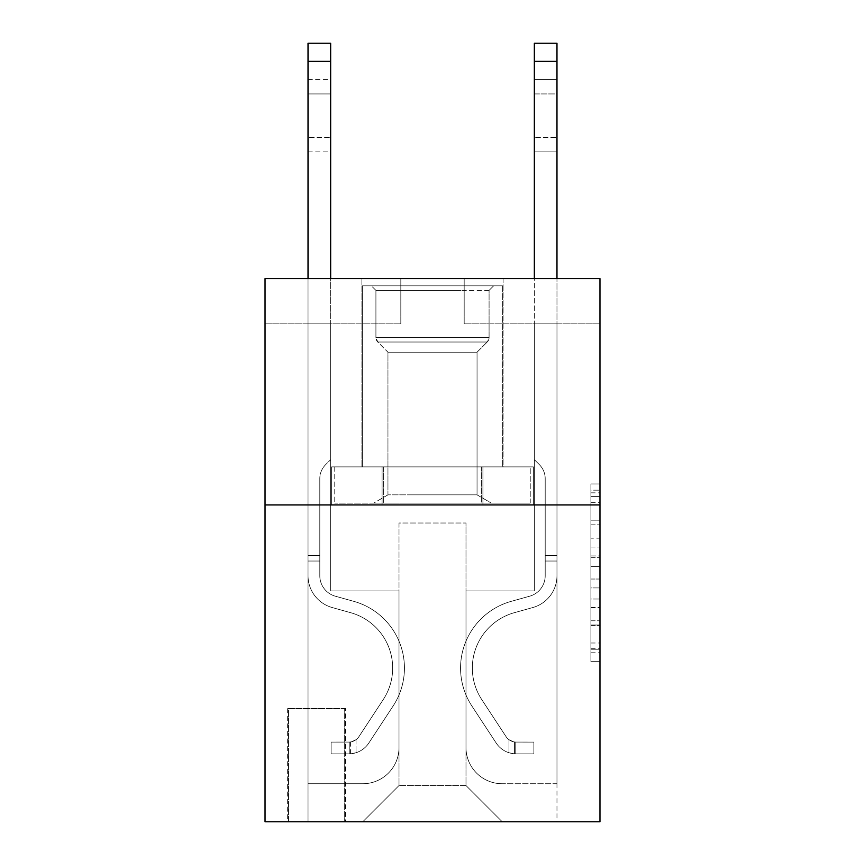 <?xml version="1.0" encoding="UTF-8"?>
<svg xmlns="http://www.w3.org/2000/svg" width="865" height="865" viewBox="0 0 865 865"><rect width="100%" height="100%" fill="white"/><g stroke="black" fill="none" stroke-linecap="round" stroke-linejoin="round"><path stroke-width="0.65" stroke-dasharray="4.33 3.24" d="M590.914 538.16L590.914 566.597L599.964 566.597L599.964 652.783L599.964 492.845L599.964 566.597L590.914 566.597L590.914 490.174L590.914 661.671L590.914 483.957L590.914 649.226L599.964 649.226L590.914 649.226L599.964 649.226L590.914 649.226L590.914 620.789L590.914 661.671L599.964 661.671L599.964 483.957L599.964 648.782L599.964 579.031L590.914 579.031L599.964 579.031L599.964 620.789L599.964 496.391L590.914 496.391L599.964 496.391L599.964 661.671L599.964 492.845L599.964 661.671L590.914 661.671L590.914 483.957L599.964 483.957L599.964 492.845L599.964 483.957L599.964 492.845L599.964 483.957L599.964 490.174L599.964 483.957L590.914 483.957L590.914 496.391L599.964 496.391L590.914 496.391L590.914 538.16L599.964 538.16M503.106 278.606L503.106 466.895L361.894 466.895L503.106 466.895L361.894 466.895L503.106 466.895L503.106 278.606L361.894 278.606L361.894 466.895L361.894 278.606L503.106 278.606M345.6 708.597L287.667 708.597L345.6 708.597L345.6 821.75L287.667 821.75L345.6 821.75M287.667 708.597L287.667 821.75M599.964 555.925L599.964 547.048L599.964 555.925L590.914 555.925L590.914 520.168L590.914 625.46L590.914 599.023L599.964 599.023L590.914 599.023L590.914 661.671L599.964 661.671L590.914 661.671L599.964 661.671L590.914 661.671L590.914 483.957L599.964 483.957L590.914 483.957L599.964 483.957L590.914 483.957L590.914 555.925L599.964 555.925M599.964 504.922L599.964 821.75L265.036 821.75L265.036 504.922L599.964 504.922L599.964 278.606L464.181 278.606L599.964 278.606L599.964 323.867L599.964 278.606L265.036 278.606L400.819 278.606L265.036 278.606L265.036 504.922L599.964 504.922L265.036 504.922M599.964 323.867L464.181 323.867L599.964 323.867M534.343 323.867L556.974 323.867L534.343 323.867L556.974 323.867L534.343 323.867L556.974 323.867L534.343 323.867L556.974 323.867L534.343 323.867L556.974 323.867L534.343 323.867L556.974 323.867L534.343 323.867L556.974 323.867L534.343 323.867L556.974 323.867L534.343 323.867L556.974 323.867L534.343 323.867L556.974 323.867L534.343 323.867L556.974 323.867L534.343 323.867L534.343 590.914L465.997 590.914L465.997 785.539L399.003 785.539L465.997 785.539L502.208 821.75L556.974 821.75L556.974 323.867L556.974 821.75L362.792 821.75L502.208 821.75L465.997 785.539L502.208 821.75L465.997 785.539L465.997 523.022L465.997 747.522A36.211 36.211 0 0 0 502.208 783.733L556.974 783.733L556.974 323.867L556.974 783.733L556.974 323.867L556.974 783.733L556.974 323.867L556.974 783.733L556.974 323.867L556.974 783.733L556.974 323.867L556.974 783.733L556.974 323.867L556.974 783.733L556.974 323.867L556.974 783.733L556.974 323.867L556.974 783.733L556.974 323.867L556.974 783.733L502.208 783.733A36.211 36.211 0 0 1 465.997 747.522A36.211 36.211 0 0 0 502.208 783.733A36.211 36.211 0 0 1 465.997 747.522A36.211 36.211 0 0 0 502.208 783.733A36.211 36.211 0 0 1 465.997 747.522A36.211 36.211 0 0 0 502.208 783.733A36.211 36.211 0 0 1 465.997 747.522A36.211 36.211 0 0 0 502.208 783.733A36.211 36.211 0 0 1 465.997 747.522A36.211 36.211 0 0 0 502.208 783.733A36.211 36.211 0 0 1 465.997 747.522A36.211 36.211 0 0 0 502.208 783.733A36.211 36.211 0 0 1 465.997 747.522A36.211 36.211 0 0 0 502.208 783.733A36.211 36.211 0 0 1 465.997 747.522A36.211 36.211 0 0 0 502.208 783.733A36.211 36.211 0 0 1 465.997 747.522A36.211 36.211 0 0 0 502.208 783.733A36.211 36.211 0 0 1 465.997 747.522L465.997 590.914L465.997 747.522L465.997 590.914L465.997 747.522L465.997 590.914L465.997 747.522L465.997 590.914L465.997 747.522L465.997 590.914L465.997 747.522L465.997 590.914L465.997 747.522L465.997 590.914L465.997 747.522L465.997 590.914L465.997 747.522L465.997 590.914L465.997 747.522L465.997 590.914L534.343 590.914L465.997 590.914L534.343 590.914L465.997 590.914L534.343 590.914L465.997 590.914L534.343 590.914L465.997 590.914L534.343 590.914L465.997 590.914L534.343 590.914L465.997 590.914L534.343 590.914L465.997 590.914L534.343 590.914L465.997 590.914L534.343 590.914L465.997 590.914L534.343 590.914L465.997 590.914L534.343 590.914L534.343 323.867M265.036 323.867L400.819 323.867L265.036 323.867L265.036 278.606L265.036 323.867M308.026 323.867L330.657 323.867L308.026 323.867L330.657 323.867L308.026 323.867L330.657 323.867L308.026 323.867L330.657 323.867L308.026 323.867L330.657 323.867L308.026 323.867L330.657 323.867L308.026 323.867L330.657 323.867L308.026 323.867L330.657 323.867L308.026 323.867L330.657 323.867L308.026 323.867L330.657 323.867L308.026 323.867L330.657 323.867L308.026 323.867L308.026 821.75L362.792 821.75L399.003 785.539L399.003 590.914L330.657 590.914L330.657 323.867L330.657 590.914L330.657 323.867L330.657 590.914L330.657 323.867L330.657 590.914L330.657 323.867L330.657 590.914L330.657 323.867L330.657 590.914L330.657 323.867L330.657 590.914L330.657 323.867L330.657 590.914L330.657 323.867L330.657 590.914L330.657 323.867L330.657 590.914L330.657 323.867L330.657 590.914L330.657 323.867L330.657 590.914L399.003 590.914L330.657 590.914L399.003 590.914L330.657 590.914L399.003 590.914L330.657 590.914L399.003 590.914L330.657 590.914L399.003 590.914L330.657 590.914L399.003 590.914L330.657 590.914L399.003 590.914L330.657 590.914L399.003 590.914L330.657 590.914L399.003 590.914L330.657 590.914L399.003 590.914L330.657 590.914L399.003 590.914L399.003 785.539L362.792 821.75L399.003 785.539L362.792 821.75L308.026 821.75L308.026 323.867L308.026 783.733L362.792 783.733A36.211 36.211 0 0 0 399.003 747.522L399.003 590.914L399.003 747.522A36.211 36.211 0 0 1 362.792 783.733A36.211 36.211 0 0 0 399.003 747.522A36.211 36.211 0 0 1 362.792 783.733A36.211 36.211 0 0 0 399.003 747.522A36.211 36.211 0 0 1 362.792 783.733A36.211 36.211 0 0 0 399.003 747.522A36.211 36.211 0 0 1 362.792 783.733A36.211 36.211 0 0 0 399.003 747.522A36.211 36.211 0 0 1 362.792 783.733A36.211 36.211 0 0 0 399.003 747.522A36.211 36.211 0 0 1 362.792 783.733A36.211 36.211 0 0 0 399.003 747.522A36.211 36.211 0 0 1 362.792 783.733A36.211 36.211 0 0 0 399.003 747.522A36.211 36.211 0 0 1 362.792 783.733A36.211 36.211 0 0 0 399.003 747.522A36.211 36.211 0 0 1 362.792 783.733A36.211 36.211 0 0 0 399.003 747.522A36.211 36.211 0 0 1 362.792 783.733L308.026 783.733L362.792 783.733L308.026 783.733L362.792 783.733L308.026 783.733L362.792 783.733L308.026 783.733L362.792 783.733L308.026 783.733L362.792 783.733L308.026 783.733L362.792 783.733L308.026 783.733L362.792 783.733L308.026 783.733L362.792 783.733L308.026 783.733L362.792 783.733L308.026 783.733L308.026 323.867M288.564 821.75L344.692 821.75L288.564 821.75L288.564 708.597L344.692 708.597L344.692 821.75L344.692 708.597L288.564 708.597L288.564 821.75M399.003 523.022L399.003 785.539L399.003 523.022L465.997 523.022L399.003 523.022M464.181 323.867L464.181 278.606L464.181 323.867M400.819 323.867L400.819 278.606L400.819 323.867M533.37 504.922L331.63 504.922L533.37 504.922L533.37 466.895L331.63 466.895L482.93 466.895L482.93 504.922L482.93 466.895L382.071 466.895L382.071 504.922L382.071 466.895L331.63 466.895L331.63 504.922L331.63 466.895L533.37 466.895L533.37 504.922M382.071 466.895L382.071 504.922L382.071 466.895M482.93 466.895L482.93 504.922L482.93 466.895M590.914 566.597L599.964 566.597L590.914 566.597M590.914 490.174L590.914 483.957L590.914 490.174L599.964 490.174L590.914 490.174M590.914 625.017L590.914 587.919L590.914 625.017L599.964 625.017L590.914 625.017M590.914 587.919L590.914 579.031L599.964 579.031L590.914 579.031L590.914 587.919L599.964 587.919L590.914 587.919M590.914 520.168L590.914 496.391L590.914 520.168L599.964 520.168L590.914 520.168M590.914 483.957L599.964 483.957L590.914 483.957L590.914 492.845L590.914 483.957L599.964 483.957M590.914 661.671L599.964 661.671L590.914 661.671L590.914 652.783L590.914 661.671M308.026 278.606L308.026 575.722A33.043 33.043 0 0 0 332.203 607.544A33.043 33.043 0 0 1 308.026 575.722A33.043 33.043 0 0 0 332.203 607.544A33.043 33.043 0 0 1 308.026 575.722A33.043 33.043 0 0 0 332.203 607.544A33.043 33.043 0 0 1 308.026 575.722A33.043 33.043 0 0 0 332.203 607.544A33.043 33.043 0 0 1 308.026 575.722A33.043 33.043 0 0 0 332.203 607.544A33.043 33.043 0 0 1 308.026 575.722A33.043 33.043 0 0 0 332.203 607.544A33.043 33.043 0 0 1 308.026 575.722A33.043 33.043 0 0 0 332.203 607.544A33.043 33.043 0 0 1 308.026 575.722A33.043 33.043 0 0 0 332.203 607.544A33.043 33.043 0 0 1 308.026 575.722A33.043 33.043 0 0 0 332.203 607.544A33.043 33.043 0 0 1 308.026 575.722A33.043 33.043 0 0 0 332.203 607.544A33.043 33.043 0 0 1 308.026 575.722A33.043 33.043 0 0 0 332.203 607.544A33.043 33.043 0 0 1 308.026 575.722A33.043 33.043 0 0 0 332.203 607.544L350.617 612.679A57.479 57.479 0 0 1 383.249 699.58A57.479 57.479 0 0 0 350.617 612.679A57.479 57.479 0 0 1 383.249 699.58A57.479 57.479 0 0 0 350.617 612.679L332.203 607.544L350.617 612.679A57.479 57.479 0 0 1 383.249 699.58A57.479 57.479 0 0 0 350.617 612.679L332.203 607.544L350.617 612.679A57.479 57.479 0 0 1 383.249 699.58A57.479 57.479 0 0 0 350.617 612.679A57.479 57.479 0 0 1 383.249 699.58A57.479 57.479 0 0 0 350.617 612.679L332.203 607.544L350.617 612.679A57.479 57.479 0 0 1 383.249 699.58A57.479 57.479 0 0 0 350.617 612.679L332.203 607.544L350.617 612.679A57.479 57.479 0 0 1 383.249 699.58A57.479 57.479 0 0 0 350.617 612.679A57.479 57.479 0 0 1 383.249 699.58A57.479 57.479 0 0 0 350.617 612.679L332.203 607.544L350.617 612.679A57.479 57.479 0 0 1 383.249 699.58A57.479 57.479 0 0 0 350.617 612.679L332.203 607.544L350.617 612.679A57.479 57.479 0 0 1 383.249 699.58A57.479 57.479 0 0 0 350.617 612.679A57.479 57.479 0 0 1 383.249 699.58A57.479 57.479 0 0 0 350.617 612.679L332.203 607.544L350.617 612.679A57.479 57.479 0 0 1 383.249 699.58L358.986 736.569L383.249 699.58A57.479 57.479 0 0 0 350.617 612.679A57.479 57.479 0 0 1 383.249 699.58L358.986 736.569L383.249 699.58A57.479 57.479 0 0 0 350.617 612.679A57.479 57.479 0 0 1 383.249 699.58L358.986 736.569L383.249 699.58A57.479 57.479 0 0 0 350.617 612.679A57.479 57.479 0 0 1 383.249 699.58L358.986 736.569L383.249 699.58A57.479 57.479 0 0 0 350.617 612.679A57.479 57.479 0 0 1 383.249 699.58L358.986 736.569L383.249 699.58A57.479 57.479 0 0 0 350.617 612.679A57.479 57.479 0 0 1 383.249 699.58L358.986 736.569L383.249 699.58A57.479 57.479 0 0 0 350.617 612.679A57.479 57.479 0 0 1 383.249 699.58L358.986 736.569A12.218 12.218 0 0 1 356.012 739.716C349.146 742.862 349.146 742.862 356.012 739.716C349.146 742.862 349.146 742.862 356.012 739.716A12.218 12.218 0 0 0 358.986 736.569L383.249 699.58A57.479 57.479 0 0 0 350.617 612.679A57.479 57.479 0 0 1 383.249 699.58L358.986 736.569A12.218 12.218 0 0 1 349.222 742.084A12.218 12.218 0 0 0 358.986 736.569A12.218 12.218 0 0 1 356.012 739.716C349.146 742.862 349.146 742.862 356.012 739.716C349.146 742.862 349.146 742.862 356.012 739.716A12.218 12.218 0 0 0 358.986 736.569L383.249 699.58L358.986 736.569A12.218 12.218 0 0 1 349.222 742.084A12.218 12.218 0 0 0 358.986 736.569A12.218 12.218 0 0 1 356.012 739.716C349.146 742.862 349.146 742.862 356.012 739.716C349.146 742.862 349.146 742.862 356.012 739.716A12.218 12.218 0 0 0 358.986 736.569L383.249 699.58L358.986 736.569A12.218 12.218 0 0 1 349.222 742.084A12.218 12.218 0 0 0 358.986 736.569A12.218 12.218 0 0 1 356.012 739.716C349.146 742.862 349.146 742.862 356.012 739.716C349.146 742.862 349.146 742.862 356.012 739.716A12.218 12.218 0 0 0 358.986 736.569L383.249 699.58A57.479 57.479 0 0 0 350.617 612.679A57.479 57.479 0 0 1 383.249 699.58L358.986 736.569A12.218 12.218 0 0 1 349.222 742.084A12.218 12.218 0 0 0 358.986 736.569A12.218 12.218 0 0 1 356.012 739.716C349.146 742.862 349.146 742.862 356.012 739.716C349.146 742.862 349.146 742.862 356.012 739.716A12.218 12.218 0 0 0 358.986 736.569L383.249 699.58L358.986 736.569A12.218 12.218 0 0 1 349.222 742.084A12.218 12.218 0 0 0 358.986 736.569A12.218 12.218 0 0 1 356.012 739.716C349.146 742.862 349.146 742.862 356.012 739.716C349.146 742.862 349.146 742.862 356.012 739.716A12.218 12.218 0 0 0 358.986 736.569L383.249 699.58L358.986 736.569A12.218 12.218 0 0 1 349.222 742.084A12.218 12.218 0 0 0 358.986 736.569A12.218 12.218 0 0 1 356.012 739.716C349.146 742.862 349.146 742.862 356.012 739.716C349.146 742.862 349.146 742.862 356.012 739.716A12.218 12.218 0 0 0 358.986 736.569L383.249 699.58A57.479 57.479 0 0 0 350.617 612.679A57.479 57.479 0 0 1 383.249 699.58L358.986 736.569A12.218 12.218 0 0 1 349.222 742.084A12.218 12.218 0 0 0 358.986 736.569A12.218 12.218 0 0 1 356.012 739.716C349.146 742.862 349.146 742.862 356.012 739.716C349.146 742.862 349.146 742.862 356.012 739.716A12.218 12.218 0 0 0 358.986 736.569L383.249 699.58L358.986 736.569A12.218 12.218 0 0 1 349.222 742.084A12.218 12.218 0 0 0 358.986 736.569A12.218 12.218 0 0 1 356.012 739.716C349.146 742.862 349.146 742.862 356.012 739.716C349.146 742.862 349.146 742.862 356.012 739.716A12.218 12.218 0 0 0 358.986 736.569L383.249 699.58L358.986 736.569A12.218 12.218 0 0 1 349.222 742.084A12.218 12.218 0 0 0 358.986 736.569A12.218 12.218 0 0 1 356.012 739.716C349.146 742.862 349.146 742.862 356.012 739.716C349.146 742.862 349.146 742.862 356.012 739.716A12.218 12.218 0 0 0 358.986 736.569L383.249 699.58L358.986 736.569A12.218 12.218 0 0 1 349.222 742.084A12.218 12.218 0 0 0 358.986 736.569A12.218 12.218 0 0 1 356.012 739.716A12.218 12.218 0 0 0 358.986 736.569L383.249 699.58L358.986 736.569A12.218 12.218 0 0 1 349.222 742.084L331.111 742.094L331.111 753.858L331.111 742.094L349.222 742.084L349.222 753.858L331.111 753.858L349.222 753.858L349.222 742.084L331.111 742.094L331.111 753.858L331.111 742.094L349.222 742.084L349.222 753.858L331.111 753.858L349.222 753.858L349.222 742.084L331.111 742.094L331.111 753.858L331.111 742.094L349.222 742.084L349.222 753.858L331.111 753.858L349.222 753.858L349.222 742.084L331.111 742.094L331.111 753.858L331.111 742.094L349.222 742.084L349.222 753.858L331.111 753.858L349.222 753.858L349.222 742.084L331.111 742.094L331.111 753.858L331.111 742.094L349.222 742.084L349.222 753.858L331.111 753.858L349.222 753.858L349.222 742.084L331.111 742.094L331.111 753.858L331.111 742.094L349.222 742.084L349.222 753.858L331.111 753.858L349.222 753.858L349.222 742.084L331.111 742.094L331.111 753.858L331.111 742.094L349.222 742.084L349.222 753.858L331.111 753.858L349.222 753.858L349.222 742.084L331.111 742.094L331.111 753.858L331.111 742.094L349.222 742.084L349.222 753.858L331.111 753.858L349.222 753.858L349.222 742.084L331.111 742.094L331.111 753.858L331.111 742.094L349.222 742.084L349.222 753.858L331.111 753.858L349.222 753.858L349.222 742.084L331.111 742.094L331.111 753.858L331.111 742.094L349.222 742.084L349.222 753.858L331.111 753.858L349.222 753.858L349.222 742.084L331.111 742.094L349.222 742.084L349.222 753.858L349.222 742.084A12.218 12.218 0 0 0 358.986 736.569L383.249 699.58A57.479 57.479 0 0 0 350.617 612.679L332.203 607.544A33.043 33.043 0 0 1 308.026 575.722L308.026 43.25L308.026 575.722A33.043 33.043 0 0 0 332.203 607.544A33.043 33.043 0 0 1 308.026 575.722L308.026 61.35L308.026 575.722A33.043 33.043 0 0 0 332.203 607.544A33.043 33.043 0 0 1 308.026 575.722L308.026 61.35L308.026 575.722A33.043 33.043 0 0 0 332.203 607.544A33.043 33.043 0 0 1 308.026 575.722L308.026 61.35L308.026 575.722A33.043 33.043 0 0 0 332.203 607.544L350.617 612.679L332.203 607.544A33.043 33.043 0 0 1 308.026 575.722L308.026 61.35L308.026 575.722A33.043 33.043 0 0 0 332.203 607.544A33.043 33.043 0 0 1 308.026 575.722L308.026 61.35L308.026 575.722A33.043 33.043 0 0 0 332.203 607.544A33.043 33.043 0 0 1 308.026 575.722L308.026 61.35L308.026 575.722A33.043 33.043 0 0 0 332.203 607.544L350.617 612.679L332.203 607.544A33.043 33.043 0 0 1 308.026 575.722L308.026 61.35L308.026 575.722A33.043 33.043 0 0 0 332.203 607.544A33.043 33.043 0 0 1 308.026 575.722L308.026 61.35L308.026 575.722A33.043 33.043 0 0 0 332.203 607.544A33.043 33.043 0 0 1 308.026 575.722L308.026 61.35L308.026 575.722A33.043 33.043 0 0 0 332.203 607.544L350.617 612.679A57.479 57.479 0 0 1 383.249 699.58A57.479 57.479 0 0 0 350.617 612.679L332.203 607.544A33.043 33.043 0 0 1 308.026 575.722L308.026 43.25L330.657 43.25L330.657 459.661L325.564 464.754A19.668 19.668 0 0 0 319.801 478.669A19.668 19.668 0 0 1 325.564 464.754L330.657 459.661L330.657 43.25L308.026 43.25L330.657 43.25L330.657 459.661L325.564 464.754A19.668 19.668 0 0 0 319.801 478.669A19.668 19.668 0 0 1 325.564 464.754L330.657 459.661L330.657 43.25L308.026 43.25L330.657 43.25L330.657 459.661L325.564 464.754A19.668 19.668 0 0 0 319.801 478.669A19.668 19.668 0 0 1 325.564 464.754L330.657 459.661L330.657 43.25L308.026 43.25L330.657 43.25L330.657 459.661L325.564 464.754A19.668 19.668 0 0 0 319.801 478.669A19.668 19.668 0 0 1 325.564 464.754L330.657 459.661L330.657 43.25L308.026 43.25L330.657 43.25L330.657 459.661L325.564 464.754A19.668 19.668 0 0 0 319.801 478.669A19.668 19.668 0 0 1 325.564 464.754L330.657 459.661L330.657 43.25L308.026 43.25L330.657 43.25L330.657 459.661L325.564 464.754A19.668 19.668 0 0 0 319.801 478.669A19.668 19.668 0 0 1 325.564 464.754L330.657 459.661L330.657 43.25L308.026 43.25L330.657 43.25L330.657 459.661L325.564 464.754A19.668 19.668 0 0 0 319.801 478.669A19.668 19.668 0 0 1 325.564 464.754L330.657 459.661L330.657 43.25L308.026 43.25L330.657 43.25L330.657 459.661L325.564 464.754A19.668 19.668 0 0 0 319.801 478.669A19.668 19.668 0 0 1 325.564 464.754L330.657 459.661L330.657 43.25L308.026 43.25L330.657 43.25L330.657 459.661L325.564 464.754A19.668 19.668 0 0 0 319.801 478.669A19.668 19.668 0 0 1 325.564 464.754L330.657 459.661L330.657 43.25L308.026 43.25L330.657 43.25L330.657 459.661L325.564 464.754A19.668 19.668 0 0 0 319.801 478.669A19.668 19.668 0 0 1 325.564 464.754L330.657 459.661L330.657 43.25L308.026 43.25L330.657 43.25L330.657 459.661L325.564 464.754A19.668 19.668 0 0 0 319.801 478.669A19.668 19.668 0 0 1 325.564 464.754L330.657 459.661L330.657 278.606M319.801 555.611L319.801 575.722A21.268 21.268 0 0 0 335.361 596.212A21.268 21.268 0 0 1 319.801 575.722A21.268 21.268 0 0 0 335.361 596.212A21.268 21.268 0 0 1 319.801 575.722A21.268 21.268 0 0 0 335.361 596.212A21.268 21.268 0 0 1 319.801 575.722A21.268 21.268 0 0 0 335.361 596.212A21.268 21.268 0 0 1 319.801 575.722A21.268 21.268 0 0 0 335.361 596.212A21.268 21.268 0 0 1 319.801 575.722A21.268 21.268 0 0 0 335.361 596.212A21.268 21.268 0 0 1 319.801 575.722A21.268 21.268 0 0 0 335.361 596.212A21.268 21.268 0 0 1 319.801 575.722A21.268 21.268 0 0 0 335.361 596.212A21.268 21.268 0 0 1 319.801 575.722A21.268 21.268 0 0 0 335.361 596.212A21.268 21.268 0 0 1 319.801 575.722A21.268 21.268 0 0 0 335.361 596.212L353.785 601.348L335.361 596.212A21.268 21.268 0 0 1 319.801 575.722A21.268 21.268 0 0 0 335.361 596.212L353.785 601.348L335.361 596.212A21.268 21.268 0 0 1 319.801 575.722A21.268 21.268 0 0 0 335.361 596.212L353.785 601.348A69.254 69.254 0 0 1 393.088 706.045A69.254 69.254 0 0 0 353.785 601.348L335.361 596.212L353.785 601.348A69.254 69.254 0 0 1 393.088 706.045A69.254 69.254 0 0 0 353.785 601.348A69.254 69.254 0 0 1 393.088 706.045A69.254 69.254 0 0 0 353.785 601.348L335.361 596.212L353.785 601.348A69.254 69.254 0 0 1 393.088 706.045A69.254 69.254 0 0 0 353.785 601.348L335.361 596.212L353.785 601.348A69.254 69.254 0 0 1 393.088 706.045A69.254 69.254 0 0 0 353.785 601.348A69.254 69.254 0 0 1 393.088 706.045A69.254 69.254 0 0 0 353.785 601.348L335.361 596.212L353.785 601.348A69.254 69.254 0 0 1 393.088 706.045A69.254 69.254 0 0 0 353.785 601.348L335.361 596.212L353.785 601.348A69.254 69.254 0 0 1 393.088 706.045A69.254 69.254 0 0 0 353.785 601.348A69.254 69.254 0 0 1 393.088 706.045A69.254 69.254 0 0 0 353.785 601.348L335.361 596.212L353.785 601.348A69.254 69.254 0 0 1 393.088 706.045A69.254 69.254 0 0 0 353.785 601.348L335.361 596.212L353.785 601.348A69.254 69.254 0 0 1 393.088 706.045A69.254 69.254 0 0 0 353.785 601.348A69.254 69.254 0 0 1 393.088 706.045L368.825 743.024L393.088 706.045A69.254 69.254 0 0 0 353.785 601.348A69.254 69.254 0 0 1 393.088 706.045L368.825 743.024L393.088 706.045A69.254 69.254 0 0 0 353.785 601.348L335.361 596.212L353.785 601.348A69.254 69.254 0 0 1 393.088 706.045L368.825 743.024L393.088 706.045A69.254 69.254 0 0 0 353.785 601.348A69.254 69.254 0 0 1 393.088 706.045L368.825 743.024L393.088 706.045A69.254 69.254 0 0 0 353.785 601.348A69.254 69.254 0 0 1 393.088 706.045L368.825 743.024L393.088 706.045A69.254 69.254 0 0 0 353.785 601.348A69.254 69.254 0 0 1 393.088 706.045L368.825 743.024L393.088 706.045A69.254 69.254 0 0 0 353.785 601.348A69.254 69.254 0 0 1 393.088 706.045L368.825 743.024A23.993 23.993 0 0 1 356.012 752.734C349.038 754.226 349.038 754.226 356.012 752.734C349.038 754.226 349.038 754.226 356.012 752.734A23.993 23.993 0 0 0 368.825 743.024L393.088 706.045A69.254 69.254 0 0 0 353.785 601.348A69.254 69.254 0 0 1 393.088 706.045L368.825 743.024A23.993 23.993 0 0 1 349.222 753.858A23.993 23.993 0 0 0 368.825 743.024A23.993 23.993 0 0 1 356.012 752.734C349.038 754.226 349.038 754.226 356.012 752.734C349.038 754.226 349.038 754.226 356.012 752.734A23.993 23.993 0 0 0 368.825 743.024L393.088 706.045L368.825 743.024A23.993 23.993 0 0 1 349.222 753.858A23.993 23.993 0 0 0 368.825 743.024A23.993 23.993 0 0 1 356.012 752.734C349.038 754.226 349.038 754.226 356.012 752.734C349.038 754.226 349.038 754.226 356.012 752.734A23.993 23.993 0 0 0 368.825 743.024L393.088 706.045L368.825 743.024A23.993 23.993 0 0 1 349.222 753.858A23.993 23.993 0 0 0 368.825 743.024A23.993 23.993 0 0 1 356.012 752.734C349.038 754.226 349.038 754.226 356.012 752.734C349.038 754.226 349.038 754.226 356.012 752.734A23.993 23.993 0 0 0 368.825 743.024L393.088 706.045A69.254 69.254 0 0 0 353.785 601.348A69.254 69.254 0 0 1 393.088 706.045L368.825 743.024A23.993 23.993 0 0 1 349.222 753.858A23.993 23.993 0 0 0 368.825 743.024A23.993 23.993 0 0 1 356.012 752.734C349.038 754.226 349.038 754.226 356.012 752.734C349.038 754.226 349.038 754.226 356.012 752.734A23.993 23.993 0 0 0 368.825 743.024L393.088 706.045L368.825 743.024A23.993 23.993 0 0 1 349.222 753.858A23.993 23.993 0 0 0 368.825 743.024A23.993 23.993 0 0 1 356.012 752.734C349.038 754.226 349.038 754.226 356.012 752.734C349.038 754.226 349.038 754.226 356.012 752.734A23.993 23.993 0 0 0 368.825 743.024L393.088 706.045L368.825 743.024A23.993 23.993 0 0 1 349.222 753.858A23.993 23.993 0 0 0 368.825 743.024A23.993 23.993 0 0 1 356.012 752.734C349.038 754.226 349.038 754.226 356.012 752.734C349.038 754.226 349.038 754.226 356.012 752.734A23.993 23.993 0 0 0 368.825 743.024L393.088 706.045A69.254 69.254 0 0 0 353.785 601.348A69.254 69.254 0 0 1 393.088 706.045L368.825 743.024A23.993 23.993 0 0 1 349.222 753.858A23.993 23.993 0 0 0 368.825 743.024A23.993 23.993 0 0 1 356.012 752.734C349.038 754.226 349.038 754.226 356.012 752.734C349.038 754.226 349.038 754.226 356.012 752.734A23.993 23.993 0 0 0 368.825 743.024L393.088 706.045L368.825 743.024A23.993 23.993 0 0 1 349.222 753.858A23.993 23.993 0 0 0 368.825 743.024A23.993 23.993 0 0 1 356.012 752.734C349.038 754.226 349.038 754.226 356.012 752.734C349.038 754.226 349.038 754.226 356.012 752.734A23.993 23.993 0 0 0 368.825 743.024L393.088 706.045L368.825 743.024A23.993 23.993 0 0 1 349.222 753.858A23.993 23.993 0 0 0 368.825 743.024A23.993 23.993 0 0 1 356.012 752.734C349.038 754.226 349.038 754.226 356.012 752.734C349.038 754.226 349.038 754.226 356.012 752.734A23.993 23.993 0 0 0 368.825 743.024L393.088 706.045A69.254 69.254 0 0 0 353.785 601.348A69.254 69.254 0 0 1 393.088 706.045L368.825 743.024A23.993 23.993 0 0 1 349.222 753.858A23.993 23.993 0 0 0 368.825 743.024A23.993 23.993 0 0 1 356.012 752.734C349.038 754.226 349.038 754.226 356.012 752.734C349.038 754.226 349.038 754.226 356.012 752.734A23.993 23.993 0 0 0 368.825 743.024L393.088 706.045L368.825 743.024A23.993 23.993 0 0 1 349.222 753.858L331.111 753.858L349.222 753.858A23.993 23.993 0 0 0 368.825 743.024L393.088 706.045A69.254 69.254 0 0 0 353.785 601.348L335.361 596.212A21.268 21.268 0 0 1 319.801 575.722L319.801 555.611L308.026 555.611L319.801 555.611L319.801 575.722L319.801 478.669L319.801 575.722L319.801 555.611L308.026 555.611L319.801 555.611L319.801 575.722A21.268 21.268 0 0 0 335.361 596.212A21.268 21.268 0 0 1 319.801 575.722L319.801 478.669L319.801 575.722A21.268 21.268 0 0 0 335.361 596.212A21.268 21.268 0 0 1 319.801 575.722L319.801 478.669L319.801 575.722L319.801 555.611L308.026 555.611L319.801 555.611L319.801 575.722A21.268 21.268 0 0 0 335.361 596.212A21.268 21.268 0 0 1 319.801 575.722L319.801 478.669L319.801 575.722A21.268 21.268 0 0 0 335.361 596.212L353.785 601.348L335.361 596.212A21.268 21.268 0 0 1 319.801 575.722L319.801 478.669L319.801 575.722L319.801 555.611L308.026 555.611L319.801 555.611L319.801 575.722A21.268 21.268 0 0 0 335.361 596.212A21.268 21.268 0 0 1 319.801 575.722L319.801 478.669L319.801 575.722A21.268 21.268 0 0 0 335.361 596.212A21.268 21.268 0 0 1 319.801 575.722L319.801 478.669L319.801 575.722L319.801 555.611L308.026 555.611L319.801 555.611L319.801 575.722A21.268 21.268 0 0 0 335.361 596.212L353.785 601.348L335.361 596.212A21.268 21.268 0 0 1 319.801 575.722L319.801 478.669L319.801 575.722A21.268 21.268 0 0 0 335.361 596.212A21.268 21.268 0 0 1 319.801 575.722L319.801 478.669L319.801 575.722L319.801 555.611L308.026 555.611M308.026 93.939L308.026 151.883L308.026 79.461L308.026 151.883L308.026 79.461L308.026 151.883L308.026 79.461L308.026 151.883L308.026 79.461L308.026 151.883L308.026 79.461L308.026 151.883L308.026 79.461L308.026 151.883L308.026 79.461L308.026 151.883L308.026 79.461L308.026 151.883L308.026 79.461L308.026 151.883L308.026 79.461L308.026 151.883L308.026 93.939L330.657 93.939L330.657 137.394L330.657 79.461L330.657 151.883L330.657 79.461L330.657 151.883L330.657 79.461L330.657 151.883L330.657 79.461L330.657 151.883L330.657 79.461L330.657 151.883L330.657 79.461L330.657 151.883L330.657 79.461L330.657 151.883L330.657 79.461L330.657 151.883L330.657 79.461L330.657 151.883L330.657 79.461L330.657 151.883L330.657 79.461L330.657 93.939L308.026 93.939M534.343 278.606L534.343 61.35L556.974 61.35L556.974 575.722A33.043 33.043 0 0 1 532.797 607.544A33.043 33.043 0 0 0 556.974 575.722A33.043 33.043 0 0 1 532.797 607.544A33.043 33.043 0 0 0 556.974 575.722A33.043 33.043 0 0 1 532.797 607.544L514.383 612.679A57.479 57.479 0 0 0 481.751 699.58A57.479 57.479 0 0 1 514.383 612.679A57.479 57.479 0 0 0 481.751 699.58A57.479 57.479 0 0 1 514.383 612.679L532.797 607.544L514.383 612.679A57.479 57.479 0 0 0 481.751 699.58L506.014 736.569A12.218 12.218 0 0 0 508.988 739.716C515.854 742.862 515.854 742.862 508.988 739.716C515.854 742.862 515.854 742.862 508.988 739.716A12.218 12.218 0 0 1 506.014 736.569L481.751 699.58A57.479 57.479 0 0 1 514.383 612.679A57.479 57.479 0 0 0 481.751 699.58L506.014 736.569A12.218 12.218 0 0 0 515.778 742.084A12.218 12.218 0 0 1 506.014 736.569A12.218 12.218 0 0 0 508.988 739.716A12.218 12.218 0 0 1 506.014 736.569L481.751 699.58L506.014 736.569A12.218 12.218 0 0 0 515.778 742.084L533.889 742.094L533.889 753.858L533.889 742.094L515.778 742.084L515.778 753.858L533.889 753.858L515.778 753.858L515.778 742.084L533.889 742.094L515.778 742.084L515.778 753.858L515.778 742.084A12.218 12.218 0 0 1 506.014 736.569L481.751 699.58A57.479 57.479 0 0 1 514.383 612.679L532.797 607.544A33.043 33.043 0 0 0 556.974 575.722L556.974 43.25L556.974 61.35L556.974 43.25L534.343 43.25L534.343 459.661L539.436 464.754A19.668 19.668 0 0 1 545.199 478.669A19.668 19.668 0 0 0 539.436 464.754L534.343 459.661L534.343 43.25L556.974 43.25L534.343 43.25L534.343 61.35L556.974 61.35L556.974 575.722A33.043 33.043 0 0 1 532.797 607.544A33.043 33.043 0 0 0 556.974 575.722L556.974 278.606M545.199 555.611L556.974 555.611L545.199 555.611L545.199 575.722L545.199 478.669A19.668 19.668 0 0 0 539.436 464.754A19.668 19.668 0 0 1 545.199 478.669L545.199 555.611M515.778 753.858A23.993 23.993 0 0 1 496.175 743.024L471.912 706.045A69.254 69.254 0 0 1 511.215 601.348L529.639 596.212A21.268 21.268 0 0 0 545.199 575.722A21.268 21.268 0 0 1 529.639 596.212A21.268 21.268 0 0 0 545.199 575.722L545.199 478.669L545.199 575.722A21.268 21.268 0 0 1 529.639 596.212A21.268 21.268 0 0 0 545.199 575.722A21.268 21.268 0 0 1 529.639 596.212L511.215 601.348L529.639 596.212A21.268 21.268 0 0 0 545.199 575.722A21.268 21.268 0 0 1 529.639 596.212L511.215 601.348A69.254 69.254 0 0 0 471.912 706.045A69.254 69.254 0 0 1 511.215 601.348L529.639 596.212L511.215 601.348A69.254 69.254 0 0 0 471.912 706.045A69.254 69.254 0 0 1 511.215 601.348A69.254 69.254 0 0 0 471.912 706.045L496.175 743.024L471.912 706.045A69.254 69.254 0 0 1 511.215 601.348A69.254 69.254 0 0 0 471.912 706.045L496.175 743.024A23.993 23.993 0 0 0 508.988 752.734A23.993 23.993 0 0 1 496.175 743.024L471.912 706.045L496.175 743.024A23.993 23.993 0 0 0 508.988 752.734C515.962 754.226 515.962 754.226 508.988 752.734C515.962 754.226 515.962 754.226 508.988 752.734A23.993 23.993 0 0 1 496.175 743.024A23.993 23.993 0 0 0 515.778 753.858A23.993 23.993 0 0 1 496.175 743.024A23.993 23.993 0 0 0 515.778 753.858L533.889 753.858L515.778 753.858M556.974 93.939L556.974 151.883L556.974 79.461L556.974 151.883L556.974 93.939L534.343 93.939L534.343 137.394L534.343 79.461L534.343 151.883L534.343 79.461L534.343 93.939L556.974 93.939M401.944 285.85L493.601 285.85L401.944 285.85M460.786 290.381L375.918 290.381L460.786 290.381M403.079 503.106L491.342 503.106L403.079 503.106M410.226 494.856L477.048 494.856L410.226 494.856M410.226 352.196L477.048 352.196L410.226 352.196M397.424 285.85L502.651 285.85L397.424 285.85M397.424 466.895L502.651 466.895L397.424 466.895M530.234 466.895L334.766 466.895L530.234 466.895L530.234 503.106L334.766 503.106L530.234 503.106L481.362 503.106L530.234 503.106L530.234 466.895L481.362 466.895L481.362 503.106L334.766 503.106L481.362 503.106L481.362 466.895L530.234 466.895M383.638 466.895L383.638 503.106L383.638 466.895L334.766 466.895L334.766 503.106L334.766 466.895L481.362 466.895L383.638 466.895L383.638 503.106L383.638 466.895M489.082 290.381L493.601 285.85L371.399 285.85L493.601 285.85L489.082 290.381L375.918 290.381L371.399 285.85L375.918 290.381L489.082 290.381L489.082 337.545L375.918 337.545L375.918 290.381L375.918 337.545L489.082 337.545L375.918 337.545L489.082 337.545L489.082 290.381M387.953 494.856L373.658 503.106L491.342 503.106L373.658 503.106L387.953 494.856L477.048 494.856L491.342 503.106L477.048 494.856L387.953 494.856L387.953 352.196L377.778 342.021A6.336 6.336 0 0 1 375.918 337.545L377.778 342.021L487.222 342.021A6.336 6.336 0 0 0 489.082 337.545L487.222 342.021L377.778 342.021L487.222 342.021L377.778 342.021L387.953 352.196L477.048 352.196L477.048 494.856L477.048 352.196L387.953 352.196L387.953 494.856M477.048 352.196L487.222 342.021L477.048 352.196M502.651 285.85L362.349 285.85L362.349 466.895L502.651 466.895L362.349 466.895L362.349 285.85L502.651 285.85L502.651 466.895L502.651 285.85M481.362 466.895L481.362 503.106L481.362 466.895M319.801 575.722L319.801 478.669L319.801 575.722A21.268 21.268 0 0 0 335.361 596.212A21.268 21.268 0 0 1 319.801 575.722A21.268 21.268 0 0 0 335.361 596.212A21.268 21.268 0 0 1 319.801 575.722M356.012 739.716C349.146 742.862 349.146 742.862 356.012 739.716C349.146 742.862 349.146 742.862 356.012 739.716L356.012 752.734L356.012 739.716M330.657 137.394L330.657 151.883L330.657 137.394L308.026 137.394L330.657 137.394M331.111 753.858L331.111 742.094L331.111 753.858M534.343 459.661L539.436 464.754L534.343 459.661M508.988 752.734C515.962 754.226 515.962 754.226 508.988 752.734C515.962 754.226 515.962 754.226 508.988 752.734L508.988 739.716C515.854 742.862 515.854 742.862 508.988 739.716C515.854 742.862 515.854 742.862 508.988 739.716L508.988 752.734M534.343 137.394L534.343 151.883L534.343 137.394L556.974 137.394L534.343 137.394M533.889 753.858L533.889 742.094L533.889 753.858M590.914 620.789L599.964 620.789L590.914 620.789M590.914 607.468L599.964 607.468M590.914 524.828L599.964 524.828L590.914 524.828M590.914 492.845L599.964 492.845M590.914 652.783L599.964 652.783M590.914 643.009L599.964 643.009M590.914 502.619L599.964 502.619M590.914 557.709L599.964 557.709L590.914 557.709M590.914 607.911L599.964 607.911L590.914 607.911M590.914 625.46L599.964 625.46L590.914 625.46M590.914 547.048L599.964 547.048L590.914 547.048M319.801 561.039L308.026 561.039L319.801 561.039M330.657 61.35L308.026 61.35M545.199 561.039L556.974 561.039L545.199 561.039M534.343 61.35L556.974 61.35M590.914 648.782L599.964 648.782M590.914 649.226L599.964 649.226M590.914 496.391L599.964 496.391M308.026 79.461L330.657 79.461M308.026 151.883L330.657 151.883M350.574 741.954L350.574 753.793M556.974 79.461L534.343 79.461L556.974 79.461M556.974 151.883L534.343 151.883L556.974 151.883M514.426 741.954L514.426 753.793L514.426 741.954"/><path stroke-width="1.3" d="M599.964 504.922L599.964 821.75L265.036 821.75L265.036 278.606L599.964 278.606L599.964 504.922L265.036 504.922M330.657 278.606L330.657 61.35L308.026 61.35L308.026 43.25L330.657 43.25L330.657 61.35M308.026 278.606L308.026 61.35M556.974 278.606L556.974 43.25L534.343 43.25L534.343 278.606M534.343 61.35L556.974 61.35"/></g></svg>
